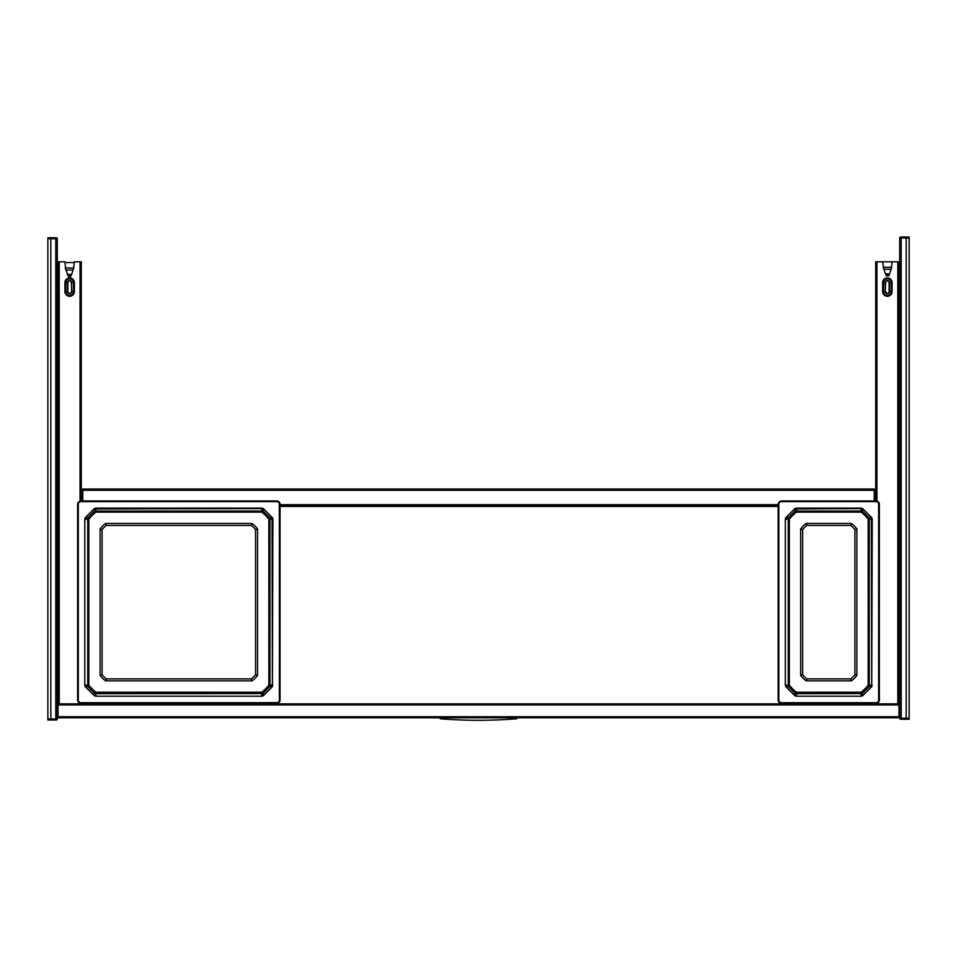 <?xml version="1.0" encoding="UTF-8"?>
<svg xmlns="http://www.w3.org/2000/svg" width="957" height="957" viewBox="0 0 957 957"><rect width="100%" height="100%" fill="white"/><g stroke="black" fill="none" stroke-linecap="round" stroke-linejoin="round"><path stroke-width="1.44" d="M58.018 716.279L57.97 261.811L64.92 261.811L65.662 268.761M81.285 500.954L81.285 261.811L74.347 261.811L73.533 268.761M883.73 268.761L882.653 261.811L875.715 261.811L875.715 500.954M898.982 716.279L899.03 261.811L892.08 261.811L891.35 268.642M778.173 505.906L280.042 505.906M82.781 500.954L82.781 489.039L874.219 489.039L874.219 500.954M81.536 496.982L82.278 495.989L81.536 500.954M82.278 496.982L82.278 500.954M874.722 500.954L874.722 495.989L875.464 495.989L875.464 500.954M874.722 496.982L875.464 496.982M57.276 716.925A1.735 1.735 0 0 0 58.76 717.762L898.24 717.762L898.982 716.721L898.982 704.938L58.018 704.938L58.018 703.945M898.982 704.938L898.982 703.945M57.276 703.874L57.851 716.422A0.993 0.993 0 0 0 58.018 716.685M58.018 704.938L58.018 716.721L58.76 717.762M58.018 716.721L898.982 716.721M899.724 716.422L899.724 714.915M899.724 703.874L899.233 714.915M899.724 716.925A1.735 1.735 0 0 1 898.24 717.762M252.038 523.443A25.624 25.624 0 0 1 252.253 523.611A25.624 25.624 0 0 1 257.553 528.958L257.553 675.367A25.624 25.624 0 0 1 252.038 680.882L105.629 680.882A25.624 25.624 0 0 1 100.114 675.367L100.114 528.958A25.624 25.624 0 0 1 100.282 528.743A25.624 25.624 0 0 1 105.629 523.443L252.038 523.443L251.368 525.429L106.287 525.429A23.65 23.65 0 0 0 102.1 529.628L100.114 528.958M102.1 529.628L102.1 674.709A23.65 23.65 0 0 0 106.287 678.896L251.368 678.896A23.65 23.65 0 0 0 255.567 674.709L257.553 675.367M106.287 678.896L105.629 680.882M87.745 686.241L85.651 686.336L85.269 685.176L88.798 685.164L88.798 519.161L87.41 518.67L87.745 518.084A48.891 48.891 0 0 1 94.755 511.074L262.912 511.074A48.891 48.891 0 0 1 269.922 518.084L269.922 686.241A48.891 48.891 0 0 1 262.912 693.251L262.326 693.586L261.835 692.198L95.832 692.198L95.341 693.586L94.743 693.251L94.659 695.344L95.82 695.727L95.999 693.693L94.743 693.251A48.891 48.891 0 0 1 87.745 686.241L87.745 518.084L85.651 517.988L85.269 519.149L87.29 519.34M94.743 511.074L94.36 508.574L95.82 508.107L261.847 508.107L263.295 508.574L272.422 517.701L272.889 519.149L272.422 686.636L263.295 695.751L261.847 696.217L95.82 696.217L94.36 695.751L85.245 686.636L84.778 685.176L84.778 519.149L85.245 517.701L94.36 508.574M95.82 508.107L95.832 512.127L261.835 512.127L262.326 510.751L262.912 511.074L263.008 508.98L261.847 508.598L94.659 508.98A39.883 39.883 0 0 0 85.651 517.988L85.245 517.701M269.922 518.084L272.422 517.701M272.889 519.149L268.869 519.161L268.869 685.164L270.257 685.655L269.922 686.241L272.015 686.336L272.386 685.176L272.015 517.988A39.883 39.883 0 0 0 263.008 508.98L263.295 508.574M262.912 693.251L263.008 695.344L261.847 695.727L261.656 693.693L262.326 693.586L95.999 693.693M78.725 502.772A1.483 1.483 112.5 0 0 78.283 503.825L78.283 700.5A1.483 1.483 67.4 0 0 78.725 701.553L79.443 702.271A1.483 1.483 22.5 0 0 80.496 702.713L277.171 702.713A1.483 1.483 -22.6 0 0 278.224 702.271L278.942 701.553A1.483 1.483 -67.5 0 0 279.372 700.5L279.372 503.825A1.483 1.483 -112.6 0 0 278.942 502.772L278.224 502.054A1.483 1.483 -157.5 0 0 277.171 501.612L277.231 500.954L278.643 501.54L280.042 503.765L280.042 700.572L277.231 703.371L79.024 702.785L77.625 700.572L77.625 503.765L80.424 500.954L277.231 500.954L80.496 501.121L277.171 501.121L279.288 502.425L279.875 700.5L278.571 702.629L80.496 703.204L77.792 700.5L77.792 503.825L79.096 501.707L80.496 501.612A1.483 1.483 157.4 0 0 79.443 502.054L78.211 502.353L80.424 500.954M272.422 686.636L272.015 686.336A39.883 39.883 0 0 1 263.008 695.344L263.295 695.751M94.36 695.751L94.659 695.344A39.883 39.883 0 0 1 85.651 686.336L85.245 686.636M88.798 685.164A47.599 47.599 45 0 0 95.832 692.198M95.832 512.127A47.599 47.599 135 0 0 88.798 519.161M268.869 519.161A47.599 47.599 -135 0 0 261.835 512.127M261.835 692.198A47.599 47.599 -45 0 0 268.869 685.164M106.287 525.429L105.629 523.443M255.567 674.709L255.567 529.628A23.65 23.65 0 0 0 251.368 525.429M251.368 678.896L252.038 680.882M100.114 675.367L102.1 674.709M255.567 529.628L257.553 528.958M851.371 523.443A25.624 25.624 0 0 1 856.886 528.958L856.886 675.367A25.624 25.624 0 0 1 851.371 680.882L806.177 680.882A25.624 25.624 0 0 1 805.961 680.714A25.624 25.624 0 0 1 800.662 675.367L800.662 528.958A25.624 25.624 0 0 1 800.83 528.743A25.624 25.624 0 0 1 806.177 523.443L851.371 523.443L850.713 525.429L806.847 525.429A23.65 23.65 0 0 0 802.648 529.628L800.662 528.958M802.648 529.628L802.648 674.709A23.65 23.65 0 0 0 806.847 678.896L850.713 678.896A23.65 23.65 0 0 0 854.9 674.709L856.886 675.367M806.847 678.896L806.177 680.882M788.293 686.241L786.199 686.336L785.817 685.176L789.346 685.164L789.346 519.161L787.958 518.67L788.257 518.084A48.891 48.891 0 0 1 795.303 511.074L862.257 511.074A48.891 48.891 0 0 1 869.255 518.084L869.255 686.241A48.891 48.891 0 0 1 862.245 693.251L861.659 693.586L861.168 692.198L796.38 692.198L795.889 693.586L795.303 693.251L795.207 695.344L796.368 695.727L796.559 693.693L795.303 693.251A48.891 48.891 0 0 1 788.293 686.241L788.293 518.084L786.199 517.988L785.817 519.149L787.85 519.34M795.303 511.074L794.92 508.574L796.368 508.107L861.18 508.107L862.64 508.574L871.755 517.701L872.222 519.149L871.755 686.636L862.64 695.751L861.18 696.217L796.368 696.217L794.92 695.751L785.793 686.636L785.326 685.176L785.326 519.149L785.793 517.701L794.92 508.574M796.368 508.107L796.38 512.127L861.168 512.127L861.659 510.751L862.257 511.074L862.341 508.98L861.18 508.598L795.207 508.98A39.883 39.883 0 0 0 786.199 517.988L785.793 517.701M869.255 518.084L871.755 517.701M872.222 519.149L868.202 519.161L868.202 685.164L869.59 685.655L869.255 686.241L871.348 686.336L871.731 685.176L871.348 517.988A39.883 39.883 0 0 0 862.341 508.98L862.64 508.574M862.257 693.251L862.341 695.344L861.192 695.727L861.001 693.693L861.659 693.586L796.559 693.693M878.275 502.772L878.789 502.353L879.375 503.765L879.375 700.572L878.717 700.5L878.717 503.825A1.483 1.483 -112.6 0 0 878.275 502.772L877.557 502.054A1.483 1.483 -157.5 0 0 876.504 501.612L876.576 500.954L877.976 501.54L879.375 503.765L879.375 700.572L876.576 703.371L780.972 703.371L778.759 701.971L778.173 503.765L780.972 500.954L876.576 500.954L781.044 501.121L876.504 501.121L878.634 502.425L878.634 701.9L876.504 703.204L781.044 703.204L778.34 700.5L778.34 503.825L779.644 501.707L781.044 501.612A1.483 1.483 157.4 0 0 779.991 502.054L778.759 502.353L780.972 500.954M871.755 686.636L871.348 686.336A39.883 39.883 0 0 1 862.341 695.344L862.64 695.751M794.92 695.751L795.207 695.344A39.883 39.883 0 0 1 786.199 686.336L785.793 686.636M789.346 685.164A47.599 47.599 45 0 0 796.38 692.198M796.38 512.127A47.599 47.599 135 0 0 789.346 519.161M868.202 519.161A47.599 47.599 -135 0 0 861.168 512.127M861.168 692.198A47.599 47.599 -45 0 0 868.202 685.164M806.847 525.429L806.177 523.443M854.9 674.709L854.9 529.628A23.65 23.65 0 0 0 850.713 525.429M850.713 678.896L851.371 680.882M800.662 675.367L802.648 674.709M854.9 529.628L856.886 528.958M516.397 717.81L440.603 717.81C438.904 717.81 438.904 717.81 440.603 717.81C438.904 717.81 438.904 717.81 440.603 717.81C438.904 717.81 438.904 717.81 440.603 717.81C438.904 717.81 438.904 717.81 440.603 717.81L516.397 717.81C518.096 717.81 518.096 717.81 516.397 717.81C518.096 717.81 518.096 717.81 516.397 717.81L516.397 717.81M471.059 717.81L485.941 717.81M57.276 368.23L57.97 368.23M57.276 446.62L57.97 446.62M57.276 622.253L57.97 622.253M57.276 699.16L57.97 699.16M64.992 262.553L74.263 262.553M65.184 268.008L68.569 276.645L70.387 276.645L71.32 275.173L73.785 268.008M67.636 275.173L70.818 275.401M71.32 275.173L70.387 276.645M65.578 268.008L73.677 268.008M54.106 237.743L55.099 237.743M47.85 719.006L47.85 719.999L50.829 719.999L50.829 237.743L50.829 719.999L55.793 719.999L55.817 719.006L47.85 719.006L47.85 237.743L56.284 237.743A0.993 0.993 0 0 1 57.276 238.736L57.276 719.006L55.817 719.006L55.817 238.736L57.276 238.736A0.993 0.993 0 0 0 56.284 237.743L55.817 238.736L47.85 238.736M56.284 719.999L56.284 719.999A0.993 0.993 0 0 0 57.276 719.006A0.993 0.993 0 0 1 56.284 719.999L56.284 719.999M899.724 367.488L899.03 367.488M899.724 698.419L899.03 698.419M899.724 445.878L899.03 445.878M899.724 621.512L899.03 621.512M892.08 261.811L882.653 261.811M886.182 274.659L889.472 274.121L885.572 274.121L886.613 275.903L885.68 274.432M885.572 274.121L883.215 267.266M889.472 274.121L885.428 273.702M891.816 267.266L889.615 273.702M891.493 267.266L883.239 267.266M889.364 274.432L888.933 275.676L886.613 275.903M909.15 718.264L906.171 718.264L906.171 237.001L906.171 718.264L901.183 718.264L900.716 719.257L906.171 719.257L906.171 718.264L906.171 719.257L909.15 719.257L909.15 237.001L902.894 237.001M909.15 237.994L901.183 237.994L901.183 718.264L899.724 718.264A0.993 0.993 0 0 0 900.716 719.257A0.993 0.993 0 0 1 899.724 718.264L899.724 237.994A0.993 0.993 0 0 1 900.716 237.001A0.993 0.993 0 0 0 899.724 237.994L901.183 237.994L900.716 237.001L906.171 237.001M59.214 261.811L59.214 703.874M80.053 261.811L80.053 500.99M64.92 282.65A4.713 4.713 0 0 1 69.634 277.937A4.713 4.713 0 0 1 74.347 282.65L74.347 291.574L73.462 291.574L73.462 282.65A3.84 3.84 0 0 0 69.634 278.81A3.84 3.84 0 0 0 65.794 282.65L64.92 282.65L64.92 291.574A4.713 4.713 0 0 0 69.634 296.287A4.713 4.713 0 0 0 74.347 291.574M74.347 282.65L71.739 282.65A2.117 2.117 0 0 0 69.634 280.533A2.117 2.117 0 0 0 67.516 282.65L67.863 282.65A1.758 1.758 0 0 1 69.634 280.891A1.758 1.758 0 0 1 71.392 282.65L71.739 291.574L73.462 291.574A3.84 3.84 0 0 1 69.634 295.414A3.84 3.84 0 0 1 65.794 291.574L64.92 291.574M71.392 291.574A1.758 1.758 0 0 1 69.634 293.344A1.758 1.758 0 0 1 67.863 291.574L65.794 291.574L65.794 282.65L67.516 282.65L67.516 291.574A2.117 2.117 0 0 0 69.634 293.691A2.117 2.117 0 0 0 71.739 291.574L71.392 282.65M67.863 291.574L67.863 282.65M280.042 506.409L778.173 506.409M876.947 261.811L876.947 500.99M897.786 261.811L897.786 703.874M892.08 291.574A4.713 4.713 0 0 1 887.366 296.287A4.713 4.713 0 0 1 882.653 291.574L883.538 291.574A3.84 3.84 0 0 0 887.366 295.414A3.84 3.84 0 0 0 891.206 291.574L889.484 291.574L889.484 282.65L891.206 282.65L891.206 291.574L892.08 291.574L892.08 282.65A4.713 4.713 0 0 0 887.366 277.937A4.713 4.713 0 0 0 882.653 282.65L883.538 282.65A3.84 3.84 0 0 1 887.366 278.81A3.84 3.84 0 0 1 891.206 282.65L892.08 282.65M882.653 291.574L882.653 282.65M883.538 291.574L883.538 282.65L885.261 282.65L885.261 291.574L883.538 291.574M889.484 282.65A2.117 2.117 0 0 0 887.366 280.533A2.117 2.117 0 0 0 885.261 282.65L885.608 282.65A1.758 1.758 0 0 1 887.366 280.891A1.758 1.758 0 0 1 889.137 282.65L889.484 282.65M885.608 291.574A1.758 1.758 0 0 0 887.366 293.344A1.758 1.758 0 0 0 889.137 291.574L889.484 291.574A2.117 2.117 0 0 1 887.366 293.691A2.117 2.117 0 0 1 885.261 291.574L885.608 282.65M889.137 291.574L889.137 282.65M778.173 504.674L280.042 504.674M874.219 490.283L82.781 490.283M278.942 502.772L279.456 502.353L278.643 501.54L278.224 502.054M278.224 702.271L278.643 702.785L279.456 701.971L278.942 701.553M78.725 701.553L78.211 701.971L79.024 702.785L79.443 702.271M78.283 503.825L77.625 503.765L77.625 700.572L78.283 700.5M261.656 510.631L261.847 508.107M270.364 684.985L272.889 685.176M277.171 501.612L80.496 501.612M80.496 702.713L80.424 703.371L277.231 703.371L277.171 702.713M279.372 700.5L280.042 700.572L280.042 503.765L279.372 503.825M84.778 519.149L84.778 685.176M95.82 696.217L261.847 696.217M779.273 701.553L778.759 701.971L778.173 700.572L778.173 503.765L778.831 503.825L778.831 700.5A1.483 1.483 67.4 0 0 779.273 701.553L779.991 702.271A1.483 1.483 22.5 0 0 781.044 702.713L876.504 702.713A1.483 1.483 -22.6 0 0 877.557 702.271L877.976 702.785L878.789 701.971L878.275 701.553A1.483 1.483 -67.5 0 0 878.717 700.5M861.001 510.631L861.18 508.107M869.71 684.985L872.222 685.176M877.557 502.054L877.976 501.54L878.789 502.353M876.504 501.612L781.044 501.612M778.831 700.5L778.173 700.572M779.991 702.271L779.572 702.785L778.759 701.971M781.044 702.713L780.972 703.371L876.576 703.371L876.504 702.713M877.557 702.271L878.275 701.553M878.717 503.825L879.375 503.765M779.273 502.772A1.483 1.483 112.5 0 0 778.831 503.825M785.326 519.149L785.326 685.176M796.368 696.217L861.18 696.217M68.15 275.401L68.569 276.645M67.528 274.862L71.428 274.862M67.385 274.444L71.572 274.444M65.854 269.994L73.103 269.994M891.146 269.252L883.897 269.252M888.85 274.659L888.431 275.903M58.018 703.874L898.982 703.874M277.231 500.954L278.643 501.54M77.625 503.765L78.211 502.353M78.211 701.971L77.625 700.572M80.424 703.371L79.024 702.785M278.643 702.785L277.231 703.371M280.042 700.572L279.456 701.971M279.456 502.353L280.042 503.765M876.576 500.954L877.976 501.54M778.173 503.765L778.759 502.353M780.972 703.371L779.572 702.785M877.976 702.785L876.576 703.371M879.375 700.572L878.789 701.971M439.311 717.81L440.603 718.803C465.868 720.788 491.132 720.788 516.397 718.803L517.689 717.81"/></g></svg>

